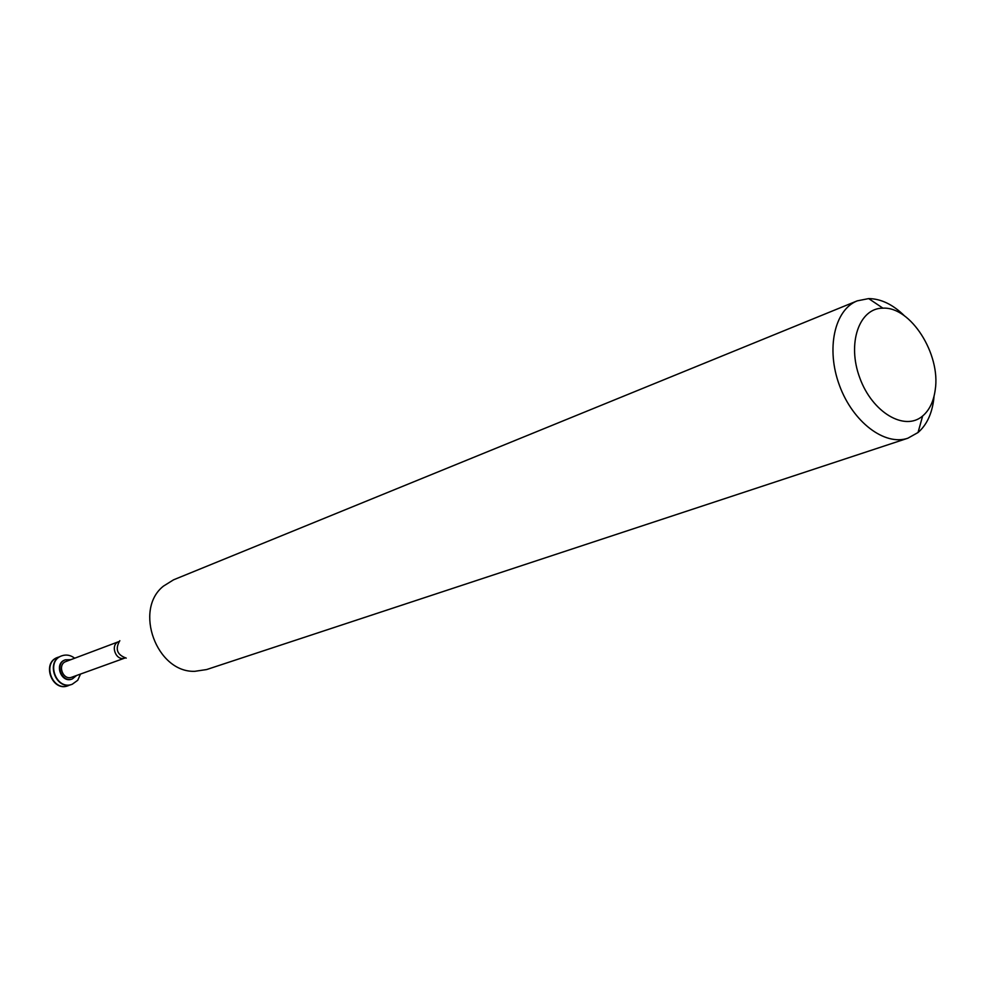 <?xml version="1.0" encoding="UTF-8"?>
<svg xmlns="http://www.w3.org/2000/svg" width="985" height="985" viewBox="0 0 985 985"><rect width="100%" height="100%" fill="white"/><g stroke="black" fill="none" stroke-linecap="round" stroke-linejoin="round"><path stroke-width="1.48" d="M57.709 657.377L57.549 657.438C41.296 662.831 52.119 692.209 67.99 685.769L68.15 685.708M59.691 656.786L57.869 657.315C41.616 662.708 52.439 692.098 68.31 685.646L70.046 684.87M61.575 655.899L61.402 655.961C45.125 661.366 55.985 690.842 71.88 684.378L72.04 684.316M74.7 658.214C70.588 655.074 66.266 654.286 61.735 655.838C45.445 661.243 56.305 690.731 72.2 684.267L77.741 680.278L80.536 674.048M65.109 659.913L64.862 659.999C53.892 663.595 61.205 683.455 71.88 679.071L72.127 678.973M70.772 659.679L65.342 659.815C54.372 663.422 61.686 683.282 72.373 678.899L76.596 675.476M65.995 661.489C56.933 664.444 62.966 680.832 71.782 677.212L124.96 658.017C115.91 661.748 109.606 644.621 118.902 641.592L65.995 661.489M904.489 315.865C892.915 304.488 880.972 298.738 868.684 298.59L857.245 300.856L173.569 579.808L163.424 586.137C133.443 609.715 156.701 672.829 194.821 671.314L206.641 669.554L907.862 438.214L918.032 432.513C926.479 425.2 931.687 414.377 933.657 400.045L934.063 396.142M857.245 300.856C834.504 309.721 825.836 348.899 839.466 385.406C852.788 422.036 884.801 446.217 907.862 438.214M935.208 389.949C940.958 354.268 910.682 306.446 882.917 308.17C859.129 307.936 846.841 343.494 859.807 377.92C872.267 412.518 904.698 431.602 922.649 415.99C929.434 410.166 933.62 401.486 935.208 389.949M119.825 640.693C114.913 649.09 117.055 654.89 126.24 658.103M882.917 308.17L868.684 298.59M922.649 415.99L918.032 432.513"/></g></svg>
